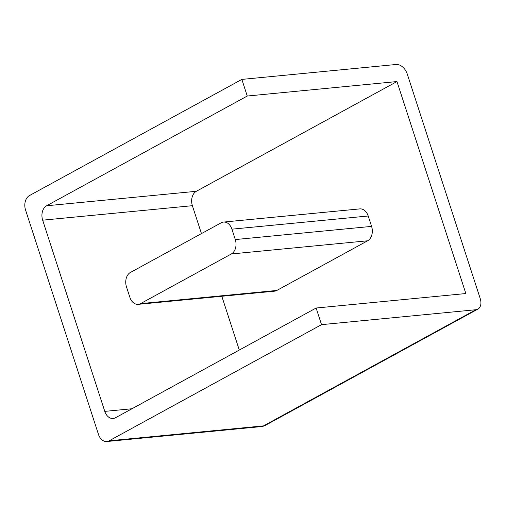 <?xml version="1.0" encoding="UTF-8"?>
<svg xmlns="http://www.w3.org/2000/svg" width="506" height="506" viewBox="0 0 506 506"><rect width="100%" height="100%" fill="white"/><g stroke="black" fill="none" stroke-linecap="round" stroke-linejoin="round"><path stroke-width="0.76" d="M192.381 205.695L42.662 220.173A11.164 8.026 84.5 0 1 46.609 205.771L247.251 96.032L396.97 81.561L196.328 191.3A11.164 8.026 -95.5 0 0 192.381 205.695L201.451 233.601M221.811 296.269L239.287 350.051M396.97 81.561L465.849 293.55L316.13 308.021L321.531 324.65L475.88 309.729A11.164 7.413 61.3 0 0 477.86 309.128A11.164 7.413 61.3 0 0 480.226 298.591L407.292 74.129A11.164 7.413 -118.7 0 0 396.198 64.483L241.849 79.404L29.487 195.556A11.164 8.026 -95.5 0 0 25.54 209.952L98.474 434.414A11.164 8.026 -95.5 0 0 106.874 441.517A11.164 8.026 -95.5 0 0 109.176 440.796L321.531 324.65M138.246 304.346L274.537 291.171A11.164 8.026 -95.5 0 0 276.839 290.45L367.641 240.786A11.164 8.026 -95.5 0 0 371.587 226.391L368.21 215.999A11.164 8.026 -95.5 0 0 359.817 208.896L223.525 222.071A11.164 8.026 -95.5 0 0 221.223 222.792L130.421 272.456A11.164 8.026 -95.5 0 0 126.475 286.851L129.846 297.243A11.164 8.026 -95.5 0 0 138.246 304.346A11.164 8.026 -95.5 0 0 140.548 303.632L231.35 253.961A11.164 8.026 -95.5 0 0 235.296 239.566L231.919 229.174A11.164 8.026 -95.5 0 0 223.525 222.071M42.662 220.173L104.786 411.378A11.164 8.026 84.5 0 0 113.186 418.481A11.164 8.026 84.5 0 0 115.488 417.76L316.13 308.021M247.251 96.032L241.849 79.404M109.176 440.796L263.525 425.875L475.88 309.729M46.609 205.771L196.328 191.3M104.786 411.378L131.965 408.747M106.874 441.517L261.222 426.596A11.164 8.026 84.5 0 0 263.525 425.875A11.164 7.413 61.3 0 0 265.505 425.28L477.86 309.128M140.548 303.632L276.839 290.45M231.35 253.961L367.641 240.786M235.296 239.566L371.587 226.391M231.919 229.174L368.21 215.999M261.222 426.596A11.164 11.164 0 0 0 265.505 425.28"/></g></svg>
